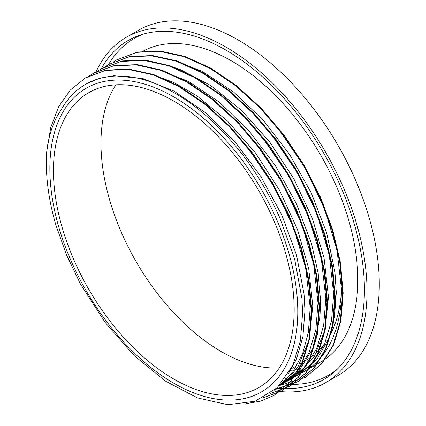 <?xml version="1.0" encoding="UTF-8"?>
<svg xmlns="http://www.w3.org/2000/svg" width="426" height="426" viewBox="0 0 426 426"><rect width="100%" height="100%" fill="white"/><g stroke="black" fill="none" stroke-linecap="round" stroke-linejoin="round"><path stroke-width="0.64" d="M302.641 312.684L300.373 340.88L293.003 365.018L277.225 387.719L255.158 401.244L227.942 404.7L197.472 397.916L165.458 381.116L134.009 355.454L105.025 322.312L80.376 283.886L66.461 254.801L55.912 225.13A184.618 106.591 60 0 1 46.711 151.8C48.681 134.904 53.522 120.872 61.232 109.711A179 103.348 60 0 1 85.53 84.369A179 103.348 60 0 1 279.909 218.117L294.6 258.88L301.912 298.472L302.641 312.684M297.774 311.656A175.304 101.212 -120 0 0 111.83 80.344A175.304 101.212 -120 0 0 111.83 328.265A175.304 101.212 -120 0 0 297.774 311.656M285.298 378.41A179 103.348 -120 0 0 287.917 377.851M289.419 377.479A179 103.348 -120 0 0 292.406 376.616M293.924 376.121A179 103.348 -120 0 0 296.768 375.066M298.259 374.449A179 103.348 -120 0 0 301.075 373.149M302.385 372.489A179 103.348 -120 0 0 304.563 371.291A179 103.348 -120 0 0 340.944 304.223L341.514 289.43L336.982 249.892L324.383 208.144L304.457 166.976L278.567 129.094M83.491 79.119L86.025 77.58L106.069 70.136L128.876 69.076L153.61 74.502L179.325 86.18L205.039 103.619L229.763 126.213L252.591 153.03L272.613 183.047L289.084 215.13L301.411 248.012L309.063 280.43L311.821 311.156L309.564 338.968L302.364 362.808L290.564 381.781L273.993 395.429L260.653 401.132L245.813 403.683M94.519 72.708L114.594 65.45L137.444 64.645L162.168 70.226L187.829 82.026L213.479 99.604L238.129 122.214L260.834 149.068L280.766 179.074L297.146 211.094L309.351 243.917L316.971 276.261L319.654 306.874L317.359 334.618L310.176 358.388L298.349 377.271L282.406 390.583L263.502 397.628M102.517 68.08L122.64 60.918L145.474 60.114L170.198 65.785L195.859 77.617L221.477 95.2L246.1 117.864L268.795 144.691L288.679 174.703L305.037 206.722L317.237 239.513L324.798 271.831L327.503 302.439L325.182 330.134L317.982 353.889L306.193 372.777L290.223 386.041M109.045 64.31L129.552 56.551L152.375 55.529L177.104 60.923L202.813 72.606L228.533 90.067L253.268 112.629L276.075 139.462L296.118 169.479L312.583 201.551L324.894 234.444L332.578 266.868L335.31 297.577L333.063 325.411L325.874 349.245L314.047 368.197L298.072 381.542L275.643 389.183M116.575 59.975L137.401 52.036L160.203 50.987L184.943 56.429L210.657 68.069L236.366 85.546L261.101 108.124L283.918 134.925L303.935 164.969L320.427 197.036L332.727 229.918L340.395 262.347L343.164 293.061L340.88 320.869L333.712 344.735L321.891 363.676L305.325 377.34M248.922 149.318L274.163 186.849L293.53 227.489L305.788 268.582L310.176 307.513L308.371 332.328L302.529 353.969L292.902 371.791L279.77 385.147M257.821 146.166L282.662 183.489L301.667 223.767L313.712 264.471L317.998 302.987L315.815 329.958L308.871 353.079L297.401 371.435L281.921 384.38L279.019 385.945M262.682 137.875L288.658 175.784L308.653 217.031L321.3 258.848L325.847 298.472L323.648 325.427L316.688 348.548L305.25 366.935L289.739 379.832L287.177 381.227M285.846 381.888L282.96 383.182M281.607 383.73L280.782 384.039M271.692 134.845L297.231 172.519L316.811 213.383L329.245 254.769L333.659 293.94L331.492 320.922L324.527 344.027L313.067 362.398L297.588 375.333L294.962 376.754M293.461 377.495L290.809 378.666M289.382 379.236L286.496 380.258M285.074 380.706L283.141 381.249M46.711 151.8L50.731 127.507L58.697 106.67L70.381 89.961L85.466 77.931L105.488 70.45L128.301 69.417L153.04 74.843L178.75 86.489L204.459 103.971L229.199 126.533L252.006 153.349L272.033 183.388L288.524 215.455L300.815 248.337L308.499 280.771L311.252 311.475L308.978 339.293L301.81 363.154L289.978 382.09L273.998 395.435M89.311 75.887L93.294 73.4L113.327 65.945L136.134 64.88L160.868 70.322L186.588 81.978L212.292 99.434L237.026 122.022L259.849 148.828L279.861 178.861L296.352 210.939L308.658 243.816L316.321 276.24L319.095 306.965L316.811 334.767L309.633 358.628L297.822 377.58L281.82 390.898L262.757 398.017M97.197 71.328L101.116 68.863L121.154 61.424L143.972 60.37L168.696 65.785L194.416 77.468L220.13 94.907L244.854 117.496L267.677 144.313L287.704 174.33L304.175 206.413L316.497 239.3L324.154 271.719L326.912 302.439L324.655 330.257L317.455 354.097L305.655 373.07L289.653 386.377L270.137 393.565M105.265 66.674L108.96 64.358L128.977 56.882L151.8 55.859L176.529 61.259L202.243 72.937L227.958 90.397L252.693 112.959L275.5 139.792L295.543 169.814L312.008 201.887L324.319 234.779L332.003 267.198L334.735 297.907L332.493 325.741L325.294 349.576L313.477 368.533L297.497 381.872L275.308 389.481M113.066 62.175L116.799 59.848L136.815 52.355L159.633 51.333L184.367 56.754L210.077 68.4L235.791 85.882L260.531 108.444L283.333 135.266L303.365 165.299L319.851 197.36L332.142 230.248L339.836 262.682L342.579 293.386L340.31 321.209L333.143 345.065L321.305 364.001L305.33 377.351L280.196 385.338M283.961 380.205L286.171 379.646M287.619 379.236L290.532 378.283M291.986 377.745L294.707 376.621M296.192 375.934L298.951 374.523M299.233 374.369L316.96 359.347L328.84 338.441L334.495 317.061L336.284 292.641M304.563 371.291L320.751 361.946A179 103.348 -120 0 0 357.824 280.004A179 103.348 -120 0 0 280.212 100.419A179 103.348 -120 0 0 142.561 51.45M290.724 370.279A179 103.348 -120 0 0 294.116 370.072M295.788 369.912A179 103.348 -120 0 0 299.009 369.491M300.649 369.22A179 103.348 -120 0 0 303.781 368.575M305.309 368.208A179 103.348 -120 0 0 308.323 367.356M309.771 366.887A179 103.348 -120 0 0 312.29 365.982M336.279 292.438L334.932 271.852L326.604 232.729L311.241 192.824L289.675 154.553L263.247 120.207L233.491 91.915L202.206 71.328L174.106 60.465M281.533 383.187L282.779 382.756M284.147 382.25L286.986 381.078M288.322 380.461L290.67 379.284M291.496 378.836L297.071 375.322L314.484 356.248L325.182 329.218L328.441 297.098M328.441 296.954L324.079 258.06L312.306 218.266L293.876 178.829L269.812 142.151L241.601 110.425L210.891 85.626L179.527 69.182L166.06 64.922M280.51 384.96L283.546 383.4M284.52 382.852L298.296 371.887L312.615 348.841L319.846 318.563L320.618 301.619M320.618 301.48L318.206 273.407L311.555 243.805L296.496 203.878L275.244 165.453L249.008 130.878L219.395 102.203L188.484 81.414L157.785 69.321M278.993 385.967L289.43 377.463L298.109 366.488L309.132 339.788L312.796 306.012L308.728 268.721L297.428 229.337L279.28 189.836L255.493 152.945L227.436 120.947L196.817 95.712L173.297 82.25L150.133 73.9M288.194 374.071L296.405 359.262L302.902 336.678L304.952 310.527L304.026 293.775L296.453 254.865L281.772 214.928L260.776 176.385L234.779 141.538L205.284 112.549L174.069 91.111L142.998 78.613L113.912 75.716L99.902 78.219L87.176 83.453M294.174 309.58A170.219 98.278 -120 0 0 219.875 138.28A170.219 98.278 -120 0 0 88.704 92.676A170.219 98.278 -120 0 0 88.704 289.227A170.219 98.278 -120 0 0 258.923 387.5A170.219 98.278 -120 0 0 294.174 309.58M115.845 84.822A170.219 98.278 -120 0 0 136.224 261.793A170.219 98.278 -120 0 0 279.296 367.926M307.434 359.48A170.219 98.278 -120 0 0 313.248 355.449M316.561 352.632A170.219 98.278 -120 0 0 324.809 343.388M330.102 334.958A170.219 98.278 -120 0 0 341.514 289.573M273.875 390.706A199.389 115.116 -120 0 0 325.725 382.617L337.994 375.53A199.389 115.116 -120 0 0 379.289 284.254A199.389 115.116 -120 0 0 238.299 40.06A199.389 115.116 -120 0 0 138.61 30.182L126.336 37.27A199.389 115.116 -120 0 0 96.01 71.919M325.725 382.617A199.389 115.116 -120 0 0 367.02 291.341A199.389 115.116 -120 0 0 279.983 90.685A199.389 115.116 -120 0 0 126.336 37.27M277.012 387.921A195.694 112.986 -120 0 0 335.315 371.051A195.694 112.986 -120 0 0 364.406 289.834A195.694 112.986 -120 0 0 286.868 101.553A195.694 112.986 -120 0 0 141.15 34.746A195.694 112.986 -120 0 0 101.281 68.772M144.073 33.878A194.394 112.235 -120 0 0 108.502 64.624M282.193 383.757A194.394 112.235 -120 0 0 282.763 383.821M282.843 383.831A194.394 112.235 -120 0 0 337.525 368.948M281.826 390.908L282.401 390.573M289.659 386.382L290.234 386.052M297.492 381.861L298.067 381.531M85.461 77.921L86.036 77.591M108.96 64.358L109.53 64.022M116.793 59.832L117.363 59.502M300.192 373.815L297.577 375.322M292.358 378.336L289.744 379.843M284.525 382.857L281.916 384.369M85.945 84.13L85.53 84.369M304.814 361.008L299.616 364.006M296.975 365.529L291.773 368.538"/></g></svg>
